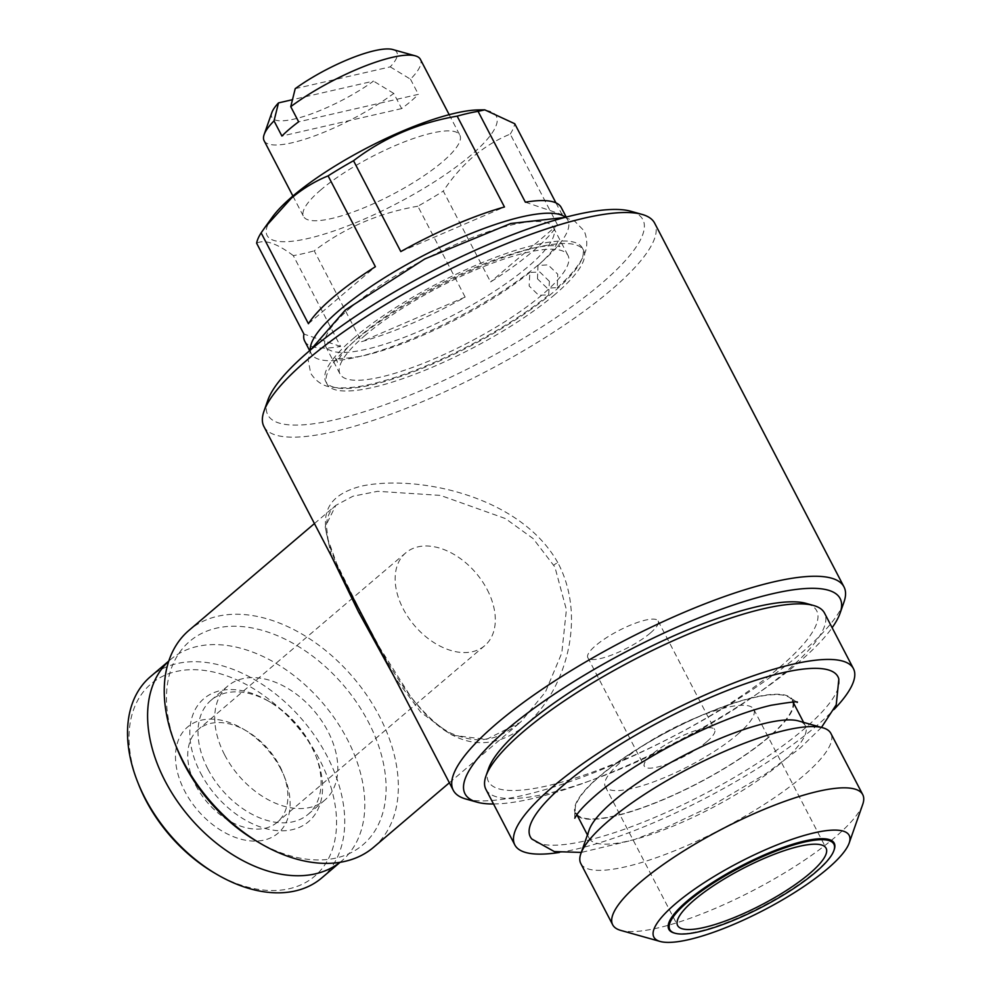 <?xml version="1.0" encoding="UTF-8"?>
<svg xmlns="http://www.w3.org/2000/svg" width="991" height="991" viewBox="0 0 991 991"><rect width="100%" height="100%" fill="white"/><g stroke="black" fill="none" stroke-linecap="round" stroke-linejoin="round"><path stroke-width="0.74" stroke-dasharray="4.96 3.72" d="M549.398 281.333L539.884 272.067L529.863 272.401L529.132 285.978L538.683 295.256L548.68 294.909L549.398 281.333M537.494 278.867L537.989 265.477L548.048 264.857L557.76 274.21L557.264 287.613L547.205 288.208L537.494 278.867M737.205 734.715A83.69 20.439 152.5 0 0 753.767 709.296A83.69 20.439 152.5 0 0 700.364 715.96A83.69 20.439 152.5 0 0 621.852 761.175A83.69 20.439 152.5 0 0 605.29 786.581A83.69 20.439 152.5 0 0 658.693 779.929A83.69 20.439 152.5 0 0 737.205 734.715M706.856 741.677A39.64 9.675 152.5 0 0 714.697 729.636A39.64 9.675 152.5 0 0 689.402 732.795A39.64 9.675 152.5 0 0 652.202 754.213A39.64 9.675 152.5 0 0 644.361 766.241A39.64 9.675 152.5 0 0 669.656 763.095A39.64 9.675 152.5 0 0 706.856 741.677M650.307 633.063A39.64 9.675 152.5 0 0 658.148 621.023A39.64 9.675 152.5 0 0 632.853 624.169A39.64 9.675 152.5 0 0 595.665 645.587A39.64 9.675 152.5 0 0 587.824 657.628A39.64 9.675 152.5 0 0 613.119 654.481A39.64 9.675 152.5 0 0 650.307 633.063M674.128 932.989A93.241 22.768 152.5 0 0 762.029 906.431A93.241 22.768 152.5 0 0 834.199 849.659M862.715 804.407A140.957 34.412 -27.5 0 1 834.856 837.432A140.957 34.412 -27.5 0 1 620.713 930.388M580.8 863.545A140.957 34.412 152.5 0 0 670.734 852.334A140.957 34.412 152.5 0 0 802.97 776.176A140.957 34.412 152.5 0 0 830.854 733.377M768.124 737.515A121.868 29.755 -27.5 0 1 653.8 803.354A121.868 29.755 -27.5 0 1 576.031 813.054A121.868 29.755 -27.5 0 1 600.137 776.04A121.868 29.755 -27.5 0 1 714.474 710.2A121.868 29.755 -27.5 0 1 792.23 700.513A121.868 29.755 -27.5 0 1 768.124 737.515M589.211 829.851A121.868 29.755 152.5 0 0 589.187 838.312A121.868 29.755 152.5 0 0 666.943 828.612A121.868 29.755 152.5 0 0 781.267 762.773A121.868 29.755 152.5 0 0 805.373 725.771A121.868 29.755 152.5 0 0 798.436 720.94M838.844 679.157A173.4 42.34 -27.5 0 1 803.639 729.376A173.4 42.34 -27.5 0 1 645.537 821.229A173.4 42.34 -27.5 0 1 531.808 838.993M577.542 815.965A122.599 29.941 152.5 0 0 659.436 801.298A122.599 29.941 152.5 0 0 768.632 737.403A122.599 29.941 152.5 0 0 793.741 703.424M793.58 702.136A122.599 29.941 152.5 0 0 791.834 698.655A122.599 29.941 152.5 0 0 711.414 711.216A122.599 29.941 152.5 0 0 599.629 776.164A122.599 29.941 152.5 0 0 574.743 811.666A122.599 29.941 152.5 0 0 576.589 815.085M485.9 789.344A190.879 46.602 152.5 0 0 607.681 774.169A190.879 46.602 152.5 0 0 786.755 671.043A190.879 46.602 152.5 0 0 824.512 613.07M559.358 852.458A190.879 46.602 152.5 0 0 815.68 726.614A190.879 46.602 152.5 0 0 834.063 709.445M488.513 768.743A185.007 45.165 152.5 0 0 586.722 774.219A185.007 45.165 152.5 0 0 780.078 666.918A185.007 45.165 152.5 0 0 806.129 603.395M264.114 140.722A88.1 21.505 152.5 0 0 314.073 136.089A88.1 21.505 152.5 0 0 393.761 93.427L401.652 108.589A88.1 21.505 152.5 0 0 410.856 101.268A88.1 21.505 152.5 0 0 418.375 94.343L298.638 121.806M320.985 189.752A88.1 21.505 152.5 0 0 303.556 216.496A88.1 21.505 152.5 0 0 359.77 209.485A88.1 21.505 152.5 0 0 442.42 161.892A88.1 21.505 152.5 0 0 459.849 135.148A88.1 21.505 152.5 0 0 403.634 142.147A88.1 21.505 152.5 0 0 320.985 189.752M354.344 337.609A144.624 35.317 152.5 0 0 325.742 381.523A144.624 35.317 152.5 0 0 418.016 370.027A144.624 35.317 152.5 0 0 553.696 291.887A144.624 35.317 152.5 0 0 582.312 247.961A144.624 35.317 152.5 0 0 490.025 259.469A144.624 35.317 152.5 0 0 354.344 337.609M555.01 294.414A144.624 35.317 -27.5 0 1 419.329 372.542A144.624 35.317 -27.5 0 1 327.055 384.05A144.624 35.317 -27.5 0 1 355.658 340.136A144.624 35.317 -27.5 0 1 491.338 261.996A144.624 35.317 -27.5 0 1 583.625 250.488A144.624 35.317 -27.5 0 1 555.01 294.414M351.012 307.272A128.471 31.365 152.5 0 0 325.605 346.28A128.471 31.365 152.5 0 0 407.574 336.06A128.471 31.365 152.5 0 0 528.104 266.653A128.471 31.365 152.5 0 0 553.511 227.633A128.471 31.365 152.5 0 0 471.543 237.865A128.471 31.365 152.5 0 0 351.012 307.272M365.481 335.057A128.471 31.365 152.5 0 0 340.062 374.065A128.471 31.365 152.5 0 0 422.042 363.846A128.471 31.365 152.5 0 0 542.572 294.438A128.471 31.365 152.5 0 0 567.979 255.418A128.471 31.365 152.5 0 0 485.999 265.638A128.471 31.365 152.5 0 0 365.481 335.057M272.215 217.302A129.214 31.551 152.5 0 0 325.531 233.715A129.214 31.551 152.5 0 0 470.75 155.401A129.214 31.551 152.5 0 0 478.48 109.927M557.537 224.945L510.241 134.095C497.098 139.471 484.859 146.916 473.537 156.392C462.227 166.191 452.144 177.761 443.287 191.09L490.582 281.94A144.624 35.317 152.5 0 0 532.663 251.466A144.624 35.317 152.5 0 0 557.537 224.945L490.582 281.94M417.855 206.227C379.243 212.83 344.695 227.682 314.221 250.822L361.517 341.672A144.624 35.317 152.5 0 0 465.151 297.089L417.855 206.227A144.624 35.317 152.5 0 0 443.287 191.09M304.695 341.115A144.624 35.317 152.5 0 0 340.594 346.466L293.299 255.616A144.624 35.317 152.5 0 0 314.221 250.822M293.299 255.616C276.885 243.315 264.647 239.178 256.619 243.204M310.27 350.133A144.624 35.317 152.5 0 0 311.273 353.737A144.624 35.317 152.5 0 0 403.56 342.242A144.624 35.317 152.5 0 0 539.24 264.101A144.624 35.317 152.5 0 0 567.843 220.175A144.624 35.317 152.5 0 0 565.452 217.289M256.359 841.037A133.612 88.67 49.6 0 0 367.624 840.331A133.612 88.67 49.6 0 0 368.367 721.968A133.612 88.67 49.6 0 0 223.384 626.919A133.612 88.67 49.6 0 0 176.41 747.115M373.619 847.268A142.419 94.517 49.6 0 0 379.454 716.307A142.419 94.517 49.6 0 0 188.971 630.363M331.477 556.323L325.197 526.927L335.813 505.385L352.945 496.218L377.621 491.313L440.475 495.401L505.385 518.553L533.096 538.559L554.886 566.976L566.394 609.713L561.786 653.044L545.422 692.065L520.448 722.278L486.408 739.385L451.747 735.149L420.816 712.281L393.923 676.271M493.518 803.986A211.43 51.619 152.5 0 0 798.3 662.744A211.43 51.619 152.5 0 0 832.13 627.724M465.82 799.006A220.237 53.774 152.5 0 0 800.418 653.775A220.237 53.774 152.5 0 0 843.948 602.169M267.83 400.228A211.43 51.619 152.5 0 0 380.086 406.483A211.43 51.619 152.5 0 0 601.054 283.847A211.43 51.619 152.5 0 0 630.833 211.256M263.928 426.551A220.237 53.774 152.5 0 0 404.452 409.023A220.237 53.774 152.5 0 0 611.075 290.041A220.237 53.774 152.5 0 0 654.642 223.148M557.772 562.578C519.792 494.98 415.526 474.28 360.848 486.247C304.547 501.31 323.685 542.684 360.526 611.757C395.83 681.709 438.517 755.476 496.082 740.785C551.07 727.06 594.773 631.713 557.772 562.578A5.872 1.425 151.3 0 0 553.895 565.118M195.809 785.479A60.934 40.433 49.6 0 0 277.294 822.245A60.934 40.433 49.6 0 0 283.352 774.008A60.934 40.433 49.6 0 0 279.796 766.204A60.934 40.433 49.6 0 0 246.883 731.172A60.934 40.433 49.6 0 0 198.311 729.438A60.934 40.433 49.6 0 0 195.809 785.479M487.225 589.645A60.934 40.433 -130.4 0 1 484.723 645.674A60.934 40.433 -130.4 0 1 403.226 608.908A60.934 40.433 -130.4 0 1 405.728 552.879A60.934 40.433 -130.4 0 1 487.225 589.645M280.849 769.09A69.742 46.28 49.6 0 0 243.179 728.992A69.742 46.28 49.6 0 0 185.106 729.364A69.742 46.28 49.6 0 0 184.722 791.14A69.742 46.28 49.6 0 0 260.398 840.752A69.742 46.28 49.6 0 0 284.913 778.009A69.742 46.28 49.6 0 0 280.849 769.09M213.957 872.675A126.266 83.801 49.6 0 0 319.102 872.006A126.266 83.801 49.6 0 0 319.808 760.159A126.266 83.801 49.6 0 0 182.802 670.325A126.266 83.801 49.6 0 0 138.406 783.918M321.79 877.89A132.15 87.691 49.6 0 0 327.203 756.381A132.15 87.691 49.6 0 0 150.471 676.642M340.012 862.306A132.15 87.691 49.6 0 0 341.858 860.807A132.15 87.691 49.6 0 0 347.284 739.286A132.15 87.691 49.6 0 0 170.551 659.56A132.15 87.691 49.6 0 0 168.767 661.133M207.937 769.165A74.882 49.699 49.6 0 0 308.09 814.354A74.882 49.699 49.6 0 0 315.522 755.08A74.882 49.699 49.6 0 0 311.162 745.492A74.882 49.699 49.6 0 0 270.716 702.433A74.882 49.699 49.6 0 0 211.009 700.315A74.882 49.699 49.6 0 0 207.937 769.165M200.541 772.943A80.754 53.588 49.6 0 0 288.17 830.396A80.754 53.588 49.6 0 0 316.563 757.743A80.754 53.588 49.6 0 0 311.855 747.412A80.754 53.588 49.6 0 0 268.239 700.984A80.754 53.588 49.6 0 0 201 701.405A80.754 53.588 49.6 0 0 200.541 772.943M224.672 754.931A74.882 49.699 49.6 0 0 324.813 800.109A74.882 49.699 49.6 0 0 327.885 731.259A74.882 49.699 49.6 0 0 227.732 686.069A74.882 49.699 49.6 0 0 224.672 754.931M465.151 297.089L361.517 341.672M340.594 346.466L303.915 334.066M308.424 323.723L375.391 266.715M400.81 251.578L504.456 206.983M525.366 202.189L562.046 214.601A144.624 35.317 152.5 0 0 561.265 207.553M555.939 202.87L562.046 214.601M510.241 134.095A144.624 35.317 152.5 0 0 514.75 123.739M271.868 112.54A70.472 17.206 152.5 0 0 303.357 116.579A70.472 17.206 152.5 0 0 373.508 81.113L292.469 99.695M295.219 88.657L390.231 66.868A70.472 17.206 152.5 0 0 392.87 49.55M390.231 66.868L410.485 79.193A88.1 21.505 152.5 0 0 420.395 59.361M393.761 93.427L373.508 81.113M401.652 108.589L281.915 136.052M410.485 79.193L418.375 94.343M529.851 272.389C509.349 288.914 483.955 305.017 453.692 320.7C417.88 338.835 386.961 350.69 360.91 356.277C344.249 358.792 335.59 359.262 334.921 357.664L336.742 359.745L337.398 362.433L340.285 356.748C347.668 345.673 364.007 331.415 389.327 313.986C420.531 293.225 453.667 275.894 488.736 261.996C518.243 250.847 539.847 245.409 553.548 245.669L559.977 246.561L558.144 244.492L557.499 241.804C558.082 240.937 556.186 249.125 537.989 265.464M548.692 294.922C507.887 328.69 434.231 367.116 382.34 381.238C361.727 387.159 344.88 389.116 331.799 387.122C323.227 386.242 316.191 381.646 310.703 373.31L308.151 359.795L310.765 349.712M564.833 217.45L574.644 221.129L584.195 230.928C587.874 240.218 587.613 248.617 583.414 256.136C578.533 266.096 569.825 276.588 557.264 287.613M753.767 709.296L826.085 848.222M658.148 621.023L714.697 729.636M576.031 813.054L576.873 814.676M587.428 834.93L589.187 838.312M821.477 727.406L800.319 747.982L765.932 773.76L709.965 806.798L666.708 827.212L633.323 839.972L581.283 852.446M797.16 702.433L791.834 698.655M292.902 196.032L303.556 216.496M325.742 381.523L327.055 384.05M325.605 346.28L340.062 374.065M309.663 350.653L311.273 353.737M314.432 523.57L335.825 505.36M449.369 782.779L520.461 722.266C506.389 732.919 495.252 738.431 487.052 738.84C478.826 740.909 468.198 739.571 455.166 734.851C443.014 730.912 428.248 718.252 410.844 696.871L379.739 647.705L360.551 611.794L336.568 563.384L328.095 539.649L326.361 525.589C326.98 516.584 330.127 509.845 335.813 505.385M484.723 645.674L277.294 822.245M246.883 731.172L243.179 728.992M340.111 862.294L341.858 860.807M315.522 755.08L316.563 757.743M308.09 814.354L324.813 800.109M211.009 700.315L227.732 686.069M270.716 702.433L268.239 700.984M168.792 661.047L170.551 659.56M283.352 774.008L284.913 778.009M405.728 552.879L198.311 729.438M566.233 217.091L567.843 220.175M553.511 227.633L567.979 255.418M582.312 247.961L583.625 250.488M449.183 114.671L459.849 135.148M574.78 818.194L574.743 811.666M792.23 700.513L793.073 702.123M803.614 722.389L805.373 725.771M587.824 657.628L644.361 766.241M605.29 786.581L677.609 925.507"/><path stroke-width="1.49" d="M809.536 873.641A83.69 20.439 152.5 0 0 826.085 848.222A83.69 20.439 152.5 0 0 772.683 854.886A83.69 20.439 152.5 0 0 694.171 900.101A83.69 20.439 152.5 0 0 677.609 925.507A83.69 20.439 152.5 0 0 731.011 918.855A83.69 20.439 152.5 0 0 809.536 873.641M669.507 928.926A92.497 22.582 152.5 0 0 675.069 933.249A92.497 22.582 152.5 0 0 762.277 906.901A92.497 22.582 152.5 0 0 833.877 850.575A92.497 22.582 152.5 0 0 834.187 844.815A92.497 22.582 152.5 0 0 744.03 865.49A92.497 22.582 152.5 0 0 669.507 928.926M833.877 850.575L834.199 849.659A93.241 22.768 152.5 0 0 834.509 843.849A93.241 22.768 152.5 0 0 743.634 864.685A93.241 22.768 152.5 0 0 668.529 928.629A93.241 22.768 152.5 0 0 674.128 932.989L675.069 933.249M675.627 903.643A110.125 26.893 152.5 0 0 660.117 941.45A110.125 26.893 152.5 0 0 827.411 868.834A110.125 26.893 152.5 0 0 849.176 843.031A110.125 26.893 152.5 0 0 790.719 839.773A110.125 26.893 152.5 0 0 675.627 903.643M660.117 941.45L620.713 930.388A140.957 34.412 -27.5 0 1 612.686 924.801A140.957 34.412 -27.5 0 1 640.57 881.99A140.957 34.412 -27.5 0 1 772.807 805.844A140.957 34.412 -27.5 0 1 862.74 794.633A140.957 34.412 -27.5 0 1 862.715 804.407L849.176 843.031M862.74 794.633L830.854 733.377A140.957 34.412 152.5 0 0 822.827 727.79A140.957 34.412 152.5 0 0 608.685 820.734A140.957 34.412 152.5 0 0 580.825 853.759A140.957 34.412 152.5 0 0 580.8 863.545L612.686 924.801M822.827 727.79L798.436 720.94A121.868 29.755 152.5 0 0 613.293 801.298A121.868 29.755 152.5 0 0 589.211 829.851L580.825 853.759M581.283 852.446L554.316 851.566L531.808 838.993A173.4 42.34 -27.5 0 1 564.622 784.191A173.4 42.34 -27.5 0 1 731.829 688.745A173.4 42.34 -27.5 0 1 838.844 679.157L836.231 704.799L821.477 727.406M793.741 703.424A122.599 29.941 152.5 0 0 793.58 702.136M834.063 709.445A190.879 46.602 152.5 0 0 853.437 668.64L824.512 613.07A190.879 46.602 152.5 0 0 813.636 605.501A190.879 46.602 152.5 0 0 523.644 731.383A190.879 46.602 152.5 0 0 485.924 776.102A190.879 46.602 152.5 0 0 485.9 789.344L514.825 844.914A190.879 46.602 152.5 0 0 559.358 852.458M853.437 668.64A190.879 46.602 152.5 0 0 731.643 683.827A190.879 46.602 152.5 0 0 552.582 786.953A190.879 46.602 152.5 0 0 514.825 844.914M813.636 605.501L806.129 603.395A185.007 45.165 152.5 0 0 525.069 725.4A185.007 45.165 152.5 0 0 488.513 768.743L485.924 776.102M449.183 114.671L420.395 59.361A88.1 21.505 152.5 0 0 415.378 55.868A88.1 21.505 152.5 0 0 290.747 106.656L298.638 121.806A88.1 21.505 152.5 0 0 289.422 129.127A88.1 21.505 152.5 0 0 281.915 136.052L274.024 120.89A88.1 21.505 152.5 0 0 264.126 134.603A88.1 21.505 152.5 0 0 264.114 140.722L292.902 196.032M484.772 109.84L478.48 109.927A129.214 31.551 152.5 0 0 292.655 196.243A129.214 31.551 152.5 0 0 272.215 217.302L264.969 227.36L291.379 198.163C302.713 188.686 314.94 181.254 328.095 175.865L375.391 266.715A144.624 35.317 152.5 0 0 333.31 297.189A144.624 35.317 152.5 0 0 308.424 323.723L261.129 232.86A144.624 35.317 152.5 0 0 256.619 243.204L303.915 334.066A144.624 35.317 152.5 0 0 304.695 341.115L309.663 350.653M261.129 232.86L264.969 227.36M565.452 217.289A144.624 35.317 152.5 0 0 469.065 234.297A144.624 35.317 152.5 0 0 339.876 309.824A144.624 35.317 152.5 0 0 310.27 350.133M314.432 523.57L188.971 630.363A142.419 94.517 49.6 0 0 174.837 743.101L176.41 747.115A133.612 88.67 49.6 0 0 184.19 764.21A133.612 88.67 49.6 0 0 256.359 841.037L260.063 843.23A142.419 94.517 49.6 0 0 373.619 847.268L449.369 782.779M174.837 743.101A142.419 94.517 49.6 0 0 183.137 761.336A142.419 94.517 49.6 0 0 260.063 843.23M393.923 676.271L358.556 611.992L331.477 556.323M832.13 627.724A211.43 51.619 152.5 0 0 840.071 613.206A211.43 51.619 152.5 0 0 727.828 606.938A211.43 51.619 152.5 0 0 506.847 729.574A211.43 51.619 152.5 0 0 477.08 802.177A211.43 51.619 152.5 0 0 493.518 803.986M840.071 613.206L843.948 602.169A220.237 53.774 152.5 0 0 843.985 586.883A220.237 53.774 152.5 0 0 703.449 604.411A220.237 53.774 152.5 0 0 496.838 723.393A220.237 53.774 152.5 0 0 453.271 790.273A220.237 53.774 152.5 0 0 465.82 799.006L477.08 802.177M843.985 586.883L654.642 223.148A220.237 53.774 152.5 0 0 642.094 214.415L630.833 211.256A211.43 51.619 152.5 0 0 309.613 350.69A211.43 51.619 152.5 0 0 267.83 400.228L263.965 411.265A220.237 53.774 152.5 0 0 263.928 426.551L453.271 790.273M642.094 214.415A220.237 53.774 152.5 0 0 307.483 359.659A220.237 53.774 152.5 0 0 263.965 411.265M168.792 661.047L150.471 676.642A132.15 87.691 49.6 0 0 137.353 781.242L138.406 783.918A126.266 83.801 49.6 0 0 145.751 800.071A126.266 83.801 49.6 0 0 213.957 872.675L216.434 874.136A132.15 87.691 49.6 0 0 321.79 877.89L340.111 862.294M137.353 781.242A132.15 87.691 49.6 0 0 145.058 798.151A132.15 87.691 49.6 0 0 216.434 874.136M168.767 661.133A132.15 87.691 49.6 0 0 165.125 781.069A132.15 87.691 49.6 0 0 340.012 862.306M504.456 206.983A144.624 35.317 152.5 0 0 400.81 251.578L353.514 160.728C383.616 137.761 418.152 122.896 457.161 116.133L504.456 206.983M566.233 217.091L561.265 207.553A144.624 35.317 152.5 0 0 525.366 202.189L478.071 111.339L484.772 109.852L514.75 123.739L555.939 202.87M478.071 111.339A144.624 35.317 152.5 0 0 457.161 116.133M353.514 160.728A144.624 35.317 152.5 0 0 328.095 175.865M292.469 99.695L278.496 102.903A70.472 17.206 152.5 0 0 271.868 112.54L264.126 134.603M415.378 55.868L392.87 49.55A70.472 17.206 152.5 0 0 295.219 88.657L290.747 106.656M278.496 102.903L274.024 120.89M576.589 815.085A122.599 29.941 152.5 0 0 577.542 815.965M360.551 612.153A5.872 1.338 -27.5 0 1 359.361 613.528M310.765 349.712L345.289 310.059L424.817 258.948L510.774 223.495L564.833 217.45M576.873 814.676L587.428 834.93M574.78 818.194L576.589 815.085C579.772 810.204 586.338 803.441 596.309 794.77C624.863 770.118 677.708 739.236 723.455 720.965C741.541 713.681 757.409 708.454 771.072 705.282C790.446 702.049 799.142 701.095 797.16 702.433M793.073 702.123L803.614 722.389"/></g></svg>

